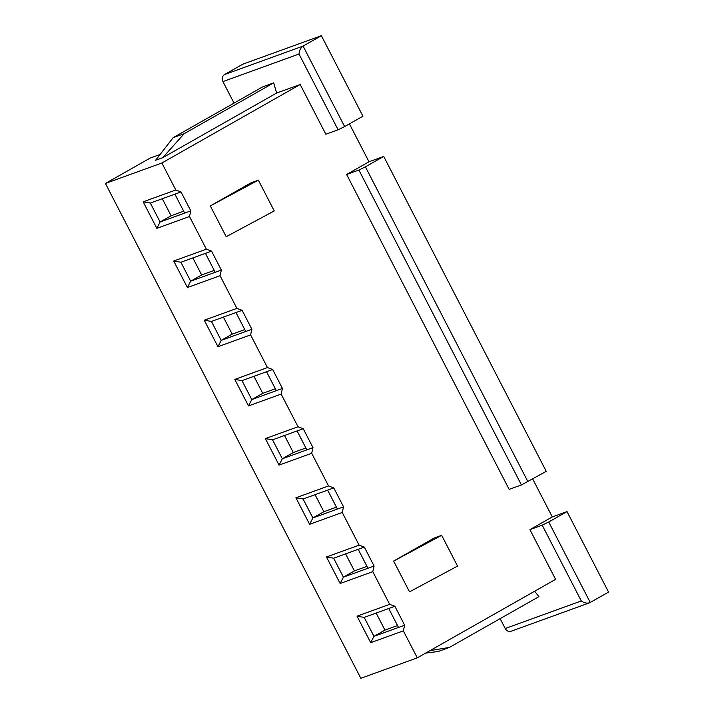 <?xml version="1.0" encoding="UTF-8"?>
<svg xmlns="http://www.w3.org/2000/svg" width="714" height="714" viewBox="0 0 714 714"><rect width="100%" height="100%" fill="white"/><g stroke="black" fill="none" stroke-linecap="round" stroke-linejoin="round"><path stroke-width="1.07" d="M527.941 481.736L365.407 166.835L358.892 170.039L346.62 174.484L509.153 489.385L521.416 484.94L546.246 471.347L383.713 156.446L368.995 161.783L349.423 123.87M365.407 166.835L383.713 156.446M590.264 602.491L548.718 521.988L567.023 511.599L608.569 592.102L589.612 602.786C586.881 603.535 584.106 602.928 581.303 600.947L505.226 628.525L500.121 618.645M160.114 154.465L150.172 158.062L105.431 183.462L360.838 678.3L417.279 657.844L555.59 579.357L529.922 529.636L542.194 525.183L548.718 521.988M534.643 591.237L538.883 596.654L449.383 647.437L438.342 651.445L425.535 653.158M234.04 103.111L222.929 81.592A5.346 4.659 -109.9 0 1 224.553 74.551L242.858 64.162L321.389 35.7L362.944 116.203L344.639 126.592L303.084 46.089L321.389 35.7M589.612 602.786L511.108 631.238A5.346 4.659 -109.9 0 1 505.226 628.525M417.279 657.844L403.348 630.855L370.709 642.68L357.018 616.164L389.666 604.339L372.797 571.664L340.159 583.49L326.468 556.974L359.106 545.148L342.247 512.474L309.608 524.299L295.917 497.783L328.556 485.948L311.697 453.283L279.058 465.109L265.367 438.592L298.006 426.758L281.146 394.083L248.508 405.918L234.817 379.402L267.455 367.567L250.596 334.893L217.957 346.727L204.266 320.202L236.905 308.377L220.046 275.702L187.407 287.537L173.716 261.012L206.355 249.186L189.496 216.512L156.848 228.337L143.166 201.821L175.805 189.995L161.873 163.006L105.431 183.462M393.628 561.07L434.308 537.981L441.663 535.313L457.549 566.095L409.515 591.844L393.628 561.07L441.663 535.313M529.922 529.636L552.297 516.936L532.724 479.023M346.62 174.484L368.995 161.783M161.873 163.006L300.183 84.511L325.843 134.232L338.115 129.787L344.639 126.592M174.876 194.163L150.342 203.053L160.114 221.992L184.658 213.102L174.876 194.163L181.017 191.932L175.805 189.995M181.017 191.932L190.79 210.88L184.658 213.102M189.496 216.512L190.79 210.88M205.427 253.354L180.892 262.243L190.665 281.182L215.209 272.293L205.427 253.354L211.567 251.132L206.355 249.186M211.567 251.132L221.34 270.07L215.209 272.293M220.046 275.702L221.34 270.07M235.977 312.545L211.442 321.434L221.215 340.382L245.759 331.483L235.977 312.545L242.117 310.322L236.905 308.377M242.117 310.322L251.89 329.261L245.759 331.483M250.596 334.893L251.89 329.261M266.527 371.735L241.992 380.624L251.765 399.572L276.309 390.674L266.527 371.735L272.668 369.513L267.455 367.567M272.668 369.513L282.441 388.452L276.309 390.674M281.146 394.083L282.441 388.452M297.086 430.926L272.543 439.815L282.316 458.763L306.859 449.865L297.086 430.926L303.218 428.703L298.006 426.758M303.218 428.703L312.991 447.642L306.859 449.865M311.697 453.283L312.991 447.642M327.637 490.116L303.093 499.015L312.866 517.953L337.41 509.055L327.637 490.116L333.768 487.894L328.556 485.948M333.768 487.894L343.541 506.833L337.41 509.055M342.247 512.474L343.541 506.833M358.187 549.307L333.643 558.205L343.416 577.144L367.96 568.246L358.187 549.307L364.318 547.085L359.106 545.148M364.318 547.085L374.1 566.024L367.96 568.246M372.797 571.664L374.1 566.024M388.737 608.498L364.194 617.396L373.975 636.335L398.51 627.445L388.737 608.498L394.869 606.275L389.666 604.339M394.869 606.275L404.651 625.214L398.51 627.445M403.348 630.855L404.651 625.214M226.204 236.7L210.318 205.918L250.998 182.829L258.361 180.16L274.247 210.942L226.204 236.7M183.677 211.201L171.101 215.762L162.301 198.715M567.023 511.599L552.297 516.936M214.227 270.392L201.651 274.952L192.851 257.906M244.777 329.582L232.202 334.143L223.402 317.105M275.327 388.782L262.752 393.334L253.952 376.296M305.878 447.973L293.302 452.524L284.502 435.486M336.428 507.163L323.853 511.715L315.053 494.677M366.978 566.354L354.403 570.914L345.603 553.868M276.621 93.052L162.721 157.687L155.607 160.266L173.163 137.659L262.654 86.867L273.694 82.869L276.621 93.052L300.183 84.511M397.528 625.544L384.953 630.105L376.153 613.058M173.163 137.659L184.203 133.661L162.721 157.687M273.694 82.869L184.203 133.661M430.069 650.588L449.383 647.437M370.709 642.68L373.975 636.335L384.953 630.105M357.018 616.164L364.194 617.396M338.115 129.787L299.005 54.023C299.264 50.471 300.621 47.829 303.084 46.089L224.553 74.551M340.159 583.49L343.416 577.144L354.403 570.914M326.468 556.974L333.643 558.205M309.608 524.299L312.866 517.953L323.853 511.715M295.917 497.783L303.093 499.015M279.058 465.109L282.316 458.763L293.302 452.524M265.367 438.592L272.543 439.815M248.508 405.918L251.765 399.572L262.752 393.334M234.817 379.402L241.992 380.624M217.957 346.727L221.215 340.382L232.202 334.143M204.266 320.202L211.442 321.434M187.407 287.537L190.665 281.182L201.651 274.952M173.716 261.012L180.892 262.243M156.848 228.337L160.114 221.992L171.101 215.762M143.166 201.821L150.342 203.053M210.318 205.918L258.361 180.16M521.416 484.94L358.892 170.039M581.303 600.947L542.194 525.183M222.929 81.592L299.005 54.023"/></g></svg>
